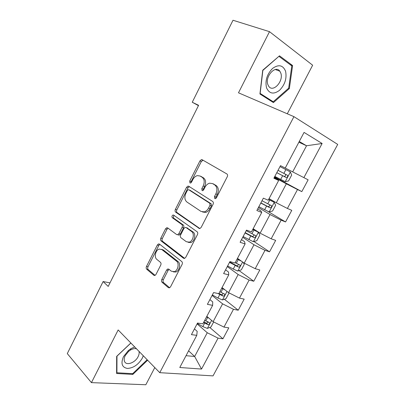 <?xml version="1.0" encoding="UTF-8"?>
<svg xmlns="http://www.w3.org/2000/svg" width="405" height="405" viewBox="0 0 405 405"><rect width="100%" height="100%" fill="white"/><g stroke="black" fill="none" stroke-linecap="round" stroke-linejoin="round"><path stroke-width="0.61" d="M214.736 198.556L215.445 198.652L216.422 197.792L227.261 176.747C227.797 175.492 227.661 174.55 226.856 173.932L202.206 159.752L201.406 159.631L199.933 160.906L189.722 181.06L189.945 182.944L190.547 183.035L191.514 182.184L192.836 179.577C193.985 177.425 195.488 176.109 197.351 175.623L200.085 176.033L202.065 177.233C204.454 179.167 204.824 182.088 203.178 185.996L201.827 188.644L202.07 190.578L202.723 190.674L203.695 189.813L205.052 187.161C206.201 185.024 207.714 183.698 209.598 183.187L212.579 183.607L214.645 184.857C217.141 186.872 217.546 189.874 215.86 193.863L214.468 196.567L214.736 198.556M161.823 279.409C161.317 280.599 161.408 281.561 162.091 282.305L168.333 287.621L169.513 287.818L170.556 286.806L182.068 264.465C182.584 263.245 182.478 262.273 181.754 261.544L159.464 244.099L158.487 243.926L157.353 244.995L146.494 266.439C146.008 267.594 146.083 268.525 146.726 269.224L153.849 275.289L154.918 275.481L155.976 274.463L160.714 265.164C161.21 263.984 161.124 263.042 160.451 262.334L156.836 259.387C153.91 257.276 155.56 249.996 159.16 249.09L161.828 249.556L176.458 261.103C179.511 263.22 178.033 270.606 174.332 271.679L171.285 271.178L168.824 269.163L167.716 268.976L166.627 270.019L161.823 279.409L163.326 279.739C162.825 280.923 162.916 281.885 163.6 282.624L169.644 287.763M287.287 113.79L312.645 65.215L269.502 31.666L238.484 92.806L293.939 116.65L159.762 372.676L118.164 329.953L91.439 382.629L67.291 353.6L103.113 281.546L108.216 286.426L198.602 105.31L192.248 102.247L198.445 105.624M269.502 31.666L233.007 20.25L192.248 102.247M198.84 228.359L199.918 228.516L201.184 227.362L213.05 204.328C213.582 203.082 213.455 202.135 212.676 201.482L188.776 186.254L187.91 186.123L186.553 187.328L175.37 209.405C174.874 210.585 174.97 211.496 175.664 212.129L199.503 228.577M197.443 234.627L185.753 257.312L184.604 258.39L183.47 258.213L161.089 240.884C160.421 240.216 160.334 239.299 160.826 238.13L165.529 228.85L166.723 227.742L167.67 227.904L176.661 234.561L177.679 234.723L178.878 233.609L182.103 227.296C182.609 226.096 182.508 225.16 181.794 224.497L172.322 217.728C171.639 216.675 171.862 215.774 172.996 215.02L173.644 215.126L197.098 231.741C197.848 232.435 197.964 233.396 197.443 234.627M293.939 116.65L337.709 144.413L213.035 375.886L159.762 372.676M209.765 327.458L222.942 338.772L228.8 327.842L223.97 327.103L233.477 309.314L238.246 310.22L244.19 299.128L239.466 298.11L249.121 280.052L253.778 281.237L259.813 269.973L255.201 268.682L265.002 250.346L269.548 251.814L275.678 240.378L271.178 238.798L281.131 220.178L285.56 221.945L291.782 210.332L287.398 208.453L297.508 189.54L301.816 191.611L308.134 179.815L303.877 177.633L322.127 143.492L304.064 132.415L285.216 168.065L280.503 165.645L273.881 178.21L278.645 180.498L274.119 177.755M222.942 338.772L218.072 338.134L201.538 369.056L179.785 367.502L196.784 335.34L191.423 334.636L197.534 323.043L202.854 323.858L212.645 305.345L207.39 304.342L213.602 292.567L218.811 293.681L228.754 274.873L223.616 273.567L229.924 261.6L235.016 263.027L245.116 243.916L240.099 242.296L246.508 230.131L251.48 231.878L261.746 212.463L256.851 210.514L263.366 198.151L268.211 200.227L278.645 180.498M212.083 295.442L222.598 303.856L213.131 321.681L206.823 316.356M209.886 299.609L212.721 301.912L212.645 305.345M213.131 321.681L223.97 327.103M222.598 303.856L233.477 309.314M227.296 266.581L238.17 274.529L228.557 292.628L222.036 287.58M225.575 269.851L228.511 272.023L228.754 274.873M228.557 292.628L239.466 298.11M238.17 274.529L249.121 280.052M242.737 237.284L253.981 244.757L244.22 263.134L237.477 258.375M241.501 239.628L244.544 241.663L245.116 243.916M244.22 263.134L255.201 268.682M253.981 244.757L265.002 250.346M258.415 207.547L270.034 214.523L260.126 233.184L253.15 228.724M257.686 208.934L260.83 210.833L261.746 212.463M260.126 233.184L271.178 238.798M270.034 214.523L281.131 220.178M274.332 177.355L286.34 183.814L276.276 202.768L269.067 198.617M276.276 202.768L287.398 208.453M286.34 183.814L297.508 189.54M298.885 142.206L306.544 145.765L292.678 171.877L285.226 168.045M292.678 171.877L303.877 177.633M299.265 141.492L306.544 145.765L322.127 143.492M91.439 382.629L145.83 384.75L154.796 367.573M109.983 282.882L103.113 281.546M188.598 350.826L194.653 356.481L207.259 332.738L197.093 323.873M186.037 355.681L194.653 356.481L201.538 369.056M194.435 328.916L197.174 331.341L196.784 335.34M207.259 332.738L218.072 338.134M274.539 176.955L301.816 191.611M267.953 211.425L285.56 221.945M253.935 241.522L269.548 251.814M239.077 270.601L253.778 281.237M224.35 299.244L238.246 310.22M262.729 70.217L259.929 93.99L273.441 102.592L289.357 88.553L292.597 65.554L279.501 55.819L262.729 70.217M130.85 342.979L116.665 356.349L116.599 373.501L132.865 374.392L147.633 360.217M290.223 64.714L292.597 65.554M288.583 88.249L289.357 88.553M132.162 373.623L132.865 374.392M215.733 198.531L215.89 197.124L217.277 194.43C218.963 190.451 218.558 187.454 216.057 185.444L214.645 184.857M212.959 183.764L216.057 185.444M200.556 176.231L203.482 177.825C205.872 179.759 206.241 182.675 204.601 186.573L203.249 189.211L203.072 190.522M203.057 160.238L201.336 161.534L191.15 181.637L190.957 182.847M189.424 186.665L187.981 187.885L176.823 209.906C176.327 211.081 176.423 211.987 177.112 212.625L199.862 228.531M210.008 205.239L209.749 203.249L188.836 189.793L188.219 189.702L187.277 190.542L185.89 193.271C184.28 197.078 184.614 199.984 186.892 201.994L201.012 211.425L204.297 211.891C206.049 211.354 207.466 210.079 208.55 208.074L210.008 205.239L211.435 205.775L211.177 203.791L209.749 203.249M189.985 190.239L211.177 203.791M202.586 212.017L205.735 212.407C207.487 211.871 208.904 210.6 209.982 208.6L208.55 208.074M211.435 205.775L209.982 208.6M184.655 258.375L162.567 241.304L161.089 240.884M168.1 228.223L166.997 229.296L162.304 238.555C161.813 239.719 161.899 240.636 162.567 241.304M177.805 234.763L179.147 235.163L180.346 234.055L183.561 227.757C184.067 226.562 183.966 225.631 183.252 224.967L173.78 218.204L172.322 217.728M174.272 215.571C173.279 216.412 173.117 217.288 173.78 218.204M186.32 241.709L189.236 242.155C193.155 241.157 194.825 233.503 191.57 231.488L186.138 227.605L185.12 227.448L183.885 228.582L180.65 234.91C180.144 236.11 180.245 237.052 180.959 237.74L186.32 241.709M188.062 242.322L190.704 242.585C194.623 241.598 196.283 233.963 193.028 231.949L191.57 231.488M186.938 227.858L193.028 231.949M169.093 269.386L168.126 270.373L163.326 279.739M173.299 271.871L175.826 272.028C179.526 270.965 181 263.594 177.947 261.483L176.458 261.103M161.524 249.343L163.316 249.956L177.947 261.483M159.833 244.387L158.831 245.405L147.992 266.794C147.511 267.943 147.587 268.869 148.23 269.573L155.1 275.405M290.329 171.912L279.997 166.602L290.329 171.912L291.671 175.076L288.573 180.919L285.226 181.683L290.365 171.993M285.226 181.683L274.828 176.413M276.787 172.692L286.016 177.441C287.342 177.446 287.859 176.747 287.57 175.345L278.033 170.338M287.57 175.345L285.449 174.231C285.884 175.74 285.333 176.418 283.794 176.266L276.807 172.657M266.541 87.86C269.34 93.818 273.674 94.633 279.531 90.31C284.948 84.731 286.968 78.388 285.591 71.28C282.999 65.089 278.67 64.127 272.6 68.394C266.971 74.211 264.951 80.696 266.541 87.86M267.837 84.534L268.723 86.3C273.026 92.927 283.748 81.304 280.857 73.219L279.86 71.214C275.557 64.643 264.743 76.565 267.837 84.534M279.101 56.467L291.797 65.883L288.674 88.168L273.243 101.766L260.152 93.418L262.865 70.404L278.848 56.381M270.014 100.41L273.243 101.766M134.688 346.923L130.987 348.619L128.339 350.558L123.449 356.689C120.655 363.467 121.956 367.381 127.352 368.434C133.361 368.099 138.333 364.697 142.251 358.233L143.289 355.757M136.515 348.801C134.718 348.31 132.663 348.745 130.354 350.107L128.552 351.429L125.231 355.595C124.127 357.828 123.889 359.751 124.507 361.371C126.147 366.059 135.164 362.855 138.095 356.678C139.097 354.689 139.396 352.912 138.991 351.343M116.605 372.428L116.913 372.767L116.979 356.157L130.901 343.035M147.167 359.736L132.668 373.653L116.913 372.767M258.856 206.717L269.102 211.931L272.58 211.015L275.638 205.264L274.215 202.292L268.596 199.503M274.215 202.292L268.672 199.356M260.785 203.052L269.933 207.78C271.228 207.77 271.755 207.092 271.507 205.75L262.01 200.733M269.558 204.687C269.765 206.099 269.173 206.707 267.781 206.515L260.876 202.88M243.121 236.56L253.307 241.709L256.836 240.661L259.843 234.996L258.344 232.212L252.73 229.513M258.344 232.212L252.877 229.235M245.025 232.951L254.092 237.664C255.363 237.639 255.894 236.981 255.687 235.695L246.23 230.668M253.874 234.728C253.859 236.009 253.236 236.535 252.011 236.302L245.182 232.647M241.638 261.306L237.102 259.073M239.628 259.894L237.32 258.668M243.121 262.354L244.286 264.283L241.319 269.867L237.75 271.036L233.255 269.067L227.625 265.958M229.498 262.399L238.489 267.098C239.74 267.052 240.276 266.414 240.099 265.184L235.219 262.642M238.363 264.283C238.206 265.437 237.578 265.893 236.474 265.65L229.726 261.969M225.074 289.934L221.712 288.193M222.512 287.95L221.991 287.661M228.643 292.668L228.962 293.139L226.036 298.637L222.426 299.928L217.925 298.055L212.362 294.916M217.895 293.488L223.12 296.09C224.345 296.03 224.886 295.412 224.74 294.227L219.854 291.711M223.044 293.377C222.79 294.41 222.168 294.805 221.17 294.557L218.973 293.372M209.061 318.244L206.545 316.882M213.658 321.945L210.98 326.987L207.325 328.394L202.819 326.607L197.321 323.448M203.558 322.532L207.978 324.658C209.182 324.577 209.729 323.975 209.608 322.841L204.712 320.345M207.881 321.408C207.993 322.633 207.395 323.175 206.094 323.043L203.917 321.853M217.277 194.43L215.86 193.863M213.992 184.194L212.579 183.607M203.249 189.211L201.827 188.644M204.601 186.573L203.178 185.996M203.482 177.825L202.065 177.233M201.503 176.626L200.085 176.033M191.15 181.637L189.722 181.06M201.336 161.534L199.933 160.906M215.89 197.124L214.468 196.567M177.112 212.625L175.664 212.129M176.823 209.906L175.37 209.405M187.981 187.885L186.553 187.328M190.269 190.35L188.836 189.793M184.366 258.451L183.47 258.213M162.304 238.555L160.826 238.13M166.997 229.296L165.529 228.85M180.346 234.055L178.878 233.609M183.561 227.757L182.103 227.296M183.252 224.967L181.794 224.497M187.601 228.071L186.138 227.605M168.126 270.373L166.627 270.019M163.316 249.956L161.828 249.556M154.837 275.506L153.849 275.289M148.23 269.573L146.726 269.224M147.992 266.794L146.494 266.439M158.831 245.405L157.353 244.995M169.432 287.844L168.333 287.621M163.6 282.624L162.091 282.305M283.89 173.36L285.864 169.624M280.67 179.44L282.639 175.714M283.794 176.266L286.016 177.441M269.193 211.911L274.251 202.368M267.791 203.781L269.74 200.1M264.622 209.775L266.566 206.105M267.781 206.515L269.933 207.78M253.398 241.679L258.385 232.283M251.945 233.746L253.859 230.121M248.822 239.644L250.735 236.029M252.011 236.302L254.092 237.664M237.841 271.006L242.62 262M236.333 263.255L238.221 259.686M233.255 269.067L235.138 265.508M236.474 265.65L238.489 267.098M222.517 299.897L227.008 291.428M220.953 292.329L222.816 288.811M217.925 298.055L219.778 294.546M221.17 294.557L223.12 296.09M207.421 328.359L211.633 320.416M205.801 320.968L207.633 317.5M202.819 326.607L204.647 323.155M206.094 323.043L207.978 324.658M202.814 160.264L201.406 159.631M189.343 186.685L187.91 186.123M205.735 212.407L204.297 211.891M167.974 228.126L166.723 227.742M179.147 235.163L177.679 234.723M173.932 215.333L172.996 215.02M190.704 242.585L189.236 242.155M168.956 269.274L167.716 268.976M175.826 272.028L174.332 271.679M159.656 244.25L158.487 243.926M275.289 69.523L279.86 71.214M128.552 351.429L128.339 350.558M130.354 350.107L130.987 348.619M270.398 205.102L271.507 205.75M254.998 235.249L255.687 235.695M239.563 264.799L240.099 265.184M224.284 293.873L224.74 294.227M209.208 322.501L209.608 322.841"/></g></svg>
